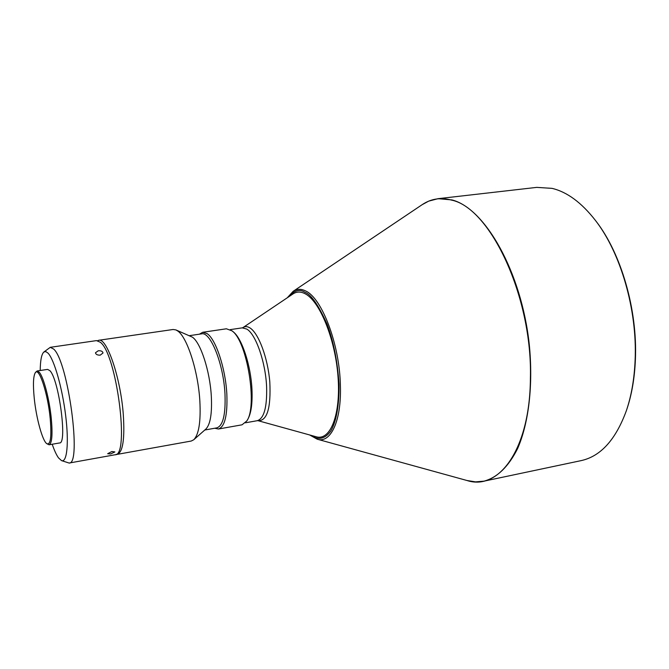 <?xml version="1.0" encoding="UTF-8"?>
<svg xmlns="http://www.w3.org/2000/svg" width="669" height="669" viewBox="0 0 669 669"><rect width="100%" height="100%" fill="white"/><g stroke="black" fill="none" stroke-linecap="round" stroke-linejoin="round"><path stroke-width="1" d="M52.199 444.241C54.348 450.463 56.455 455.02 58.521 457.897L61.548 460.623C67.017 462.889 69.066 442.937 65.637 415.374C62.267 387.853 54.214 359.663 48.118 353.215L45.843 351.593L43.878 352.003C41.562 354.118 40.341 360.29 40.207 370.509M43.878 352.003L50.284 347.32L53.679 349.067C68.163 361.436 81.986 464.963 69.099 463.048L61.548 460.623M50.284 347.32L96.478 340.613L100.35 342.26C116.69 354.16 129.819 456.275 115.035 454.769L69.099 463.048M37.088 370.977L47.599 369.388L49.857 370.643C58.897 379.181 67.536 444.007 59.566 442.962L49.088 444.785C51.973 443.447 52.717 434.766 51.312 418.744C49.473 399.435 43.585 376.948 39.262 372.248L37.088 370.977L35.273 372.733C33.274 376.246 32.923 384.667 34.219 397.988C36.176 417.891 42.465 440.963 46.813 443.689C50.585 445.186 51.722 436.832 50.217 418.627C47.867 393.313 38.869 366.244 35.273 372.733M46.813 443.689L49.088 444.785M100.25 355.139L103.009 352.973C102.633 351.3 101.044 350.564 98.234 350.773L95.466 352.78C95.851 354.461 97.44 355.247 100.25 355.139M110.669 453.933L114.884 451.926L111.84 451.525L107.659 453.733L110.669 453.933M98.736 340.278L173.095 329.491L175.888 329.909L177.72 330.979C187.169 337.168 198.158 371.303 199.855 401.066C200.901 421.612 198.869 434.507 193.751 439.759L191.234 441.038L117.292 454.36C122.912 452.169 124.902 438.705 123.255 413.96C120.537 377.617 106.806 337.469 98.736 340.278L97.641 340.663M116.122 454.351L117.292 454.36M175.888 329.909L192.371 337.143C200.616 342.511 209.966 371.195 211.32 396.24C212.157 413.542 210.342 424.489 205.868 429.063L193.751 439.759M189.452 335.654L201.561 333.864C210.451 331.255 223.555 363.986 224.985 393.949C225.754 414.454 223.045 425.76 216.848 427.867L204.798 430.008M199.446 334.174L202.699 332.276L207.064 333.588C215.778 339.024 225.553 368.418 226.841 394.116C227.619 415.206 224.817 426.839 218.429 429.013L214.741 428.244M202.699 332.276L226.406 328.788L232.076 330.879C247.129 341.19 257.749 406.484 246.736 421.035L242.019 424.815L218.429 429.013M232.076 330.879L233.439 332.008C242.011 338.589 250.908 365.751 251.962 389.433C252.564 403.532 251.134 413.567 247.664 419.53L246.736 421.035M292.93 293.975C296.551 291.55 300.548 291.441 304.922 293.641C319.657 300.774 335.345 339.099 338.037 376.89C340.906 414.738 330.302 441.139 316.153 436.757L258.058 420.692C267.14 421.052 271.054 408.098 269.799 381.848C267.809 357.815 258.569 333.145 249.93 327.902C247.371 326.305 245.03 326.213 242.922 327.618L292.93 293.975M309.63 434.95L317.24 439.207C330.837 443.672 341.683 420.533 340.379 385.001C339.526 344.159 321.931 298.023 305.566 290.923C301.05 288.682 296.927 288.807 293.189 291.299L422.114 204.706L428.678 201.143L438.078 198.676L536.739 187.379L552.059 188.365C567.095 191.953 581.528 202.607 595.351 220.318C620.748 252.907 637.348 310.023 635.124 359.964C634.346 378.888 631.411 395.831 626.326 410.799C615.706 439.734 600.653 456.333 581.169 460.615L484.013 481.153C497.251 477.582 508.448 466.719 517.614 448.573C528.786 422.9 533.302 384.976 529.271 344.468C521.519 272.082 485.184 208.285 451.96 199.922L438.078 198.676L430.175 200.583M595.351 220.318L596.029 221.205C621.175 253.484 637.599 309.99 635.399 359.412C634.63 378.144 631.728 394.919 626.686 409.737L626.326 410.799M310.633 435.235C316.37 439.274 323.888 440.762 330.954 430.803C336.039 422.005 339.367 405.615 339.041 384.249C337.511 361.377 333.522 341.324 327.049 324.097C318.427 304.972 311.026 294.36 304.863 292.253C299.595 288.782 294.034 290.421 288.18 297.17M242.922 327.618L242.211 327.86L246.786 329.064C255.834 334.207 265.626 362.314 266.613 386.975C267.132 407.254 264.038 418.493 257.306 420.692L245.414 422.8M422.114 204.706C430.961 198.726 440.754 197.196 451.483 200.09C490.419 207.816 532.7 297.421 530.392 378.746C529.873 449.234 498.982 491.071 466.962 480.501L317.24 439.207M475.91 481.847L484.013 481.153L475.534 481.864L466.962 480.501M242.211 327.86L230.261 329.625M257.306 420.692L258.058 420.692M293.189 291.299L287.319 297.747"/></g></svg>
